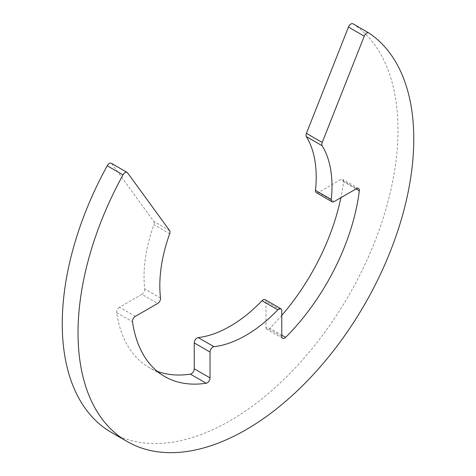 <?xml version="1.0" encoding="UTF-8"?>
<svg xmlns="http://www.w3.org/2000/svg" width="476" height="476" viewBox="0 0 476 476"><rect width="100%" height="100%" fill="white"/><g stroke="black" fill="none" stroke-linecap="round" stroke-linejoin="round"><path stroke-width="0.36" stroke-dasharray="2.38 1.78" d="M111.42 432.446A237.411 137.07 120 0 0 346.671 299.077A237.411 137.07 120 0 0 353.043 23.842M334.122 201.592L318.343 192.477L340.709 179.565L356.494 188.674M356.018 188.948L343.547 181.749A162.334 93.724 -60 0 1 340.887 197.683M281.78 315.386A162.334 93.724 -60 0 1 269.856 328.25L281.78 335.134M281.78 336.484L265.995 327.369L265.995 301.522L281.78 310.632M157.235 371.316A162.334 93.724 -60 0 1 148.958 367.424A162.334 93.724 -60 0 1 116.703 312.714L132.489 321.824M135.327 316.367L119.541 307.252L141.907 294.341L157.693 303.45M160.537 298.065L144.758 288.956A121.749 70.293 -60 0 1 153.903 224.642L169.682 233.758M169.611 230.568L153.831 221.453L111.783 163.702L127.562 172.818M111.342 163.304A4.058 2.344 -60 0 1 111.783 163.702M153.831 221.453A4.058 2.344 -60 0 1 153.903 224.642M144.758 288.956A4.058 2.344 -60 0 1 141.907 294.341M119.541 307.252A4.058 2.344 120 0 0 116.703 312.714M265.156 299.666A4.058 2.344 -60 0 1 265.995 301.522M265.995 327.369A4.058 2.344 120 0 0 266.84 329.231A4.058 2.344 120 0 0 269.856 328.25M343.547 181.749A4.058 2.344 120 0 0 342.738 179.363A4.058 2.344 120 0 0 340.709 179.565M318.343 192.477A4.058 2.344 -60 0 1 316.314 192.679M164.744 376.534L148.958 367.424M282.619 338.341L266.84 329.231M358.523 188.472L342.738 179.363"/><path stroke-width="0.71" d="M122.992 174.882A237.411 137.07 120 0 0 127.205 441.555A237.411 137.07 120 0 0 362.45 308.186A237.411 137.07 120 0 0 368.823 32.957A4.058 2.344 120 0 0 368.751 32.909A4.058 2.344 120 0 0 364.253 36.164L322.204 142.467A4.058 2.344 120 0 0 322.133 145.739A121.749 70.293 -60 0 1 331.278 199.492A4.058 2.344 120 0 0 332.093 201.788A4.058 2.344 120 0 0 334.122 201.592L356.494 188.674A4.058 2.344 -60 0 1 358.523 188.472A4.058 2.344 -60 0 1 359.326 190.858A162.334 93.724 -60 0 1 285.642 337.365A4.058 2.344 -60 0 1 282.619 338.341A4.058 2.344 -60 0 1 281.78 336.484L281.78 310.632A4.058 2.344 120 0 0 280.941 308.775A4.058 2.344 120 0 0 277.847 309.828A121.749 70.293 -60 0 1 213.974 346.707A4.058 2.344 120 0 0 210.035 352.056L210.035 377.902A4.058 2.344 -60 0 1 206.173 383.24A162.334 93.724 -60 0 1 164.744 376.534A162.334 93.724 -60 0 1 132.489 321.824A4.058 2.344 -60 0 1 135.327 316.367L157.693 303.45A4.058 2.344 120 0 0 160.537 298.065A121.749 70.293 -60 0 1 169.682 233.758A4.058 2.344 120 0 0 169.611 230.568L127.562 172.818A4.058 2.344 120 0 0 127.122 172.413A4.058 2.344 120 0 0 122.992 174.882L107.213 165.773A237.411 137.07 120 0 0 111.42 432.446L127.205 441.555M364.253 36.164L348.468 27.055L306.419 133.357L322.204 142.467M322.133 145.739L306.348 136.624A121.749 70.293 -60 0 1 315.493 190.376L331.278 199.492M340.887 197.683A162.334 93.724 -60 0 1 281.78 315.386M277.847 309.828L262.062 300.719A121.749 70.293 -60 0 1 198.189 337.591L213.974 346.707M210.035 352.056L194.256 342.94L194.256 368.793L210.035 377.902M206.173 383.24L190.394 374.13A162.334 93.724 -60 0 1 157.235 371.316M107.213 165.773A4.058 2.344 -60 0 1 111.342 163.304L127.122 172.413M190.394 374.13A4.058 2.344 120 0 0 194.256 368.793M194.256 342.94A4.058 2.344 -60 0 1 198.189 337.591M262.062 300.719A4.058 2.344 -60 0 1 265.156 299.666L280.941 308.775M332.093 201.788L316.314 192.679A4.058 2.344 -60 0 1 315.493 190.376M306.348 136.624A4.058 2.344 -60 0 1 306.419 133.357M348.468 27.055A4.058 2.344 -60 0 1 352.966 23.8A4.058 2.344 -60 0 1 353.043 23.842L368.674 32.874M359.326 190.858L356.018 188.948M281.78 335.134L285.642 337.365M368.751 32.909L352.966 23.8"/></g></svg>

